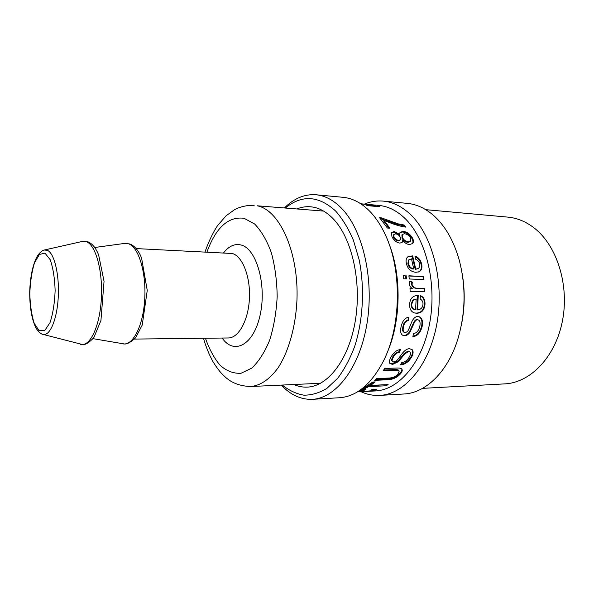 <?xml version="1.0" encoding="UTF-8"?>
<svg xmlns="http://www.w3.org/2000/svg" width="594" height="594" viewBox="0 0 594 594"><rect width="100%" height="100%" fill="white"/><g stroke="black" fill="none" stroke-linecap="round" stroke-linejoin="round"><path stroke-width="0.89" d="M380.338 218.562L397.735 224.532L403.764 225.698L404.15 225.022L405.665 227.101C399.383 226.24 392.159 223.945 383.999 220.211L383.65 220.923L388.981 228.148M403.764 225.698L404.722 226.99M383.999 220.211L389.842 228.215L387.429 228.037L379.596 217.746L381.526 217.901L398.114 223.849L404.15 225.022M381.2 218.629L381.526 217.901M403.244 275.809L405.554 275.891L405.917 278.876M406.125 275.683L406.511 278.898L403.601 278.801L403.215 275.579L405.554 275.891M409.801 281.326L411.798 282.298L411.449 284.637L413.513 287.771L416.453 288.387L424.094 288.595L424.227 291.728M410.016 288.543L412.258 288.498C410.291 287.08 409.348 285.662 409.429 284.251L409.934 280.955L412.377 282.15L412.028 284.511L414.092 287.674L417.033 288.298L424.68 288.506L424.814 291.743L410.127 291.394L410.009 288.439L412.258 288.498M424.094 288.595L424.68 288.506M411.798 282.298L412.377 282.15M416.156 298.953L412.733 300.126L411.13 304.135C411.055 307.076 412.169 308.873 414.471 309.533L415.577 309.726L416.156 298.953L413.32 300.148L411.709 304.202C411.635 307.165 412.748 308.984 415.058 309.645M416.684 295.545L417.634 295.582L417.025 309.808L417.604 309.92C420.931 309.496 422.72 307.588 422.98 304.195C423.128 301.811 422.186 300.096 420.151 299.064L420.5 295.686C423.604 296.896 425.104 299.74 425 304.217C424.458 310.038 421.71 313.045 416.758 313.253L414.567 312.979C411.07 311.783 409.429 308.858 409.645 304.195C409.979 298.945 412.407 296.057 416.943 295.53L418.221 295.56L417.604 309.92M420.478 295.946C423.21 297.275 424.517 300.015 424.413 304.158C423.878 309.92 421.131 312.904 416.179 313.105L414.367 312.927M417.634 295.582L418.221 295.56M411.902 349.428C412.971 350.92 412.837 353.059 411.516 355.851C408.746 360.818 405.227 363.587 400.935 364.152M399.74 349.621L398.975 351.797C396.295 352.138 394.193 353.868 392.671 357.001C391.684 358.962 391.439 360.246 391.929 360.862L393.74 362.058L395.975 361.249C397.26 360.707 401.804 353.868 403.022 352.517C405.205 350.007 407.373 348.737 409.518 348.693L412.243 349.747C413.454 351.232 413.365 353.445 411.969 356.393C408.932 361.746 405.13 364.568 400.564 364.85L401.759 362.533C404.908 362.199 407.506 360.216 409.548 356.586C410.565 354.455 410.729 352.94 410.053 352.049L408.583 351.47L404.618 354.039L398.492 361.627L392.5 364.456L389.731 363.305C389.107 362.08 389.419 360.224 390.666 357.744C393.183 352.791 396.428 350.059 400.415 349.547L399.45 352.309C396.77 352.65 394.654 354.403 393.117 357.558C392.122 359.548 391.869 360.848 392.359 361.464M409.957 351.945L408.1 350.965L404.15 353.519L398.062 361.033L392.092 363.832L389.605 363.06M398.975 351.797L399.45 352.309M398.062 361.033L398.492 361.627M404.15 353.519L404.618 354.039M386.516 384.637L368.436 385.848L363.424 388.342M373.938 381.972L370.322 384.645L370.545 385.439L388.112 384.563L386.182 385.758L368.644 386.649L363.84 389.152L361.464 389.278L372.802 382.024L375.2 381.912L370.545 385.439M385.974 384.964L386.182 385.758M363.677 388.328L363.84 389.152M368.436 385.848L368.644 386.649M357.388 391.914L371.725 390.763L373.314 390.176L373.166 389.285M375.757 389.293L373.277 389.924M373.314 390.176L371.124 389.857L373.767 389.1L376.418 389.671L374.116 390.607L363.587 391.572M364.011 389.798L364.092 390.295L358.791 391.03M359.578 390.51L365.399 389.627L364.092 390.295M399.205 371.161C398.901 370.478 397.453 370.181 394.861 370.277L383.16 370.738L384.756 368.473L396.488 368.035C399.68 367.872 401.529 368.332 402.019 369.409C402.606 370.426 402.056 371.955 400.356 373.982C396.822 377.866 392.151 379.804 386.345 379.804L374.695 380.346L376.485 378.608L388.134 378.088C392.552 378.014 395.782 376.737 397.839 374.257L399.205 371.161L398.841 370.493C398.537 369.81 397.089 369.513 394.49 369.609L383.672 370.025M401.752 369.015C402.145 370.025 401.566 371.45 400.014 373.284C396.51 377.131 391.862 379.054 386.055 379.054L375.549 379.536M418.74 316.609C421.465 317.879 422.453 320.916 421.703 325.727C420.158 332.061 417.248 335.543 412.971 336.159M408.271 317.315L408.004 320.344C405.375 320.641 403.682 322.728 402.918 326.589C402.331 329.655 402.584 331.474 403.675 332.046L404.009 332.209M408.004 320.344L408.568 320.56C405.94 320.864 404.239 322.965 403.467 326.863C402.873 329.967 403.126 331.808 404.224 332.373L405.234 332.655L407.298 331.667C408.457 330.955 411.338 322.468 412.229 320.916C413.81 317.946 415.681 316.483 417.842 316.513L419.089 316.713C421.97 317.879 423.032 320.968 422.26 325.995C420.574 332.737 417.448 336.271 412.882 336.583L413.498 333.546C416.602 333.175 418.725 330.709 419.861 326.158C420.433 322.691 419.928 320.626 418.362 319.958L417.018 319.609C415.77 319.535 414.657 320.53 413.662 322.601L409.407 331.927C407.759 334.251 405.984 335.417 404.069 335.424L402.242 335.001M409.407 331.927L409.942 332.254C408.293 334.593 406.511 335.773 404.596 335.781L402.413 335.135C400.668 333.724 400.208 331.014 401.032 327.012C402.353 320.938 404.959 317.686 408.858 317.255L408.568 320.56M413.662 322.601L414.226 322.839L409.942 332.254M418.362 319.958L417.589 319.817C416.342 319.743 415.221 320.753 414.226 322.839M408.91 276.017L422.98 276.522L423.344 279.47M423.552 276.321L423.945 279.492L409.266 278.994L408.88 275.787L422.98 276.522M408.954 259.749L408.434 260.202L407.878 263.84C408.65 266.832 410.409 268.599 413.164 269.134L413.728 268.859L411.486 258.858L408.976 259.838L408.427 263.513C409.199 266.535 410.966 268.317 413.728 268.859M407.655 256.957L412.132 256.281L415.228 269.394L417.827 268.696M415.065 256.712C418.094 257.967 420.099 260.491 421.079 264.3C421.866 268.057 421.064 270.604 418.681 271.933M419.624 263.885C419.141 261.687 417.76 260.083 415.473 259.088L414.954 256.073C418.325 257.224 420.552 259.853 421.636 263.981C422.445 267.872 421.591 270.47 419.082 271.77L415.837 272.312C410.773 271.748 407.618 268.792 406.378 263.439C405.702 260.432 406.177 258.227 407.811 256.831L412.659 255.888L415.793 269.119L418.005 268.607C419.557 267.664 420.099 266.09 419.624 263.885M415.228 269.394L415.793 269.119M412.132 256.281L412.659 255.888M393.688 234.793L393.54 237.422C394.706 239.486 396.257 240.659 398.195 240.941L400.46 239.813L400.356 237.266C399.175 235.254 397.586 234.125 395.597 233.88L393.837 234.519L393.993 236.858C395.173 238.937 396.733 240.125 398.671 240.407L400.46 239.813M402.049 234.771L401.975 238.046C403.371 240.563 405.346 242.01 407.907 242.374L410.632 241.082L410.521 237.949C409.058 235.454 407.024 234.051 404.432 233.739L402.19 234.504L402.428 237.481C403.838 240.028 405.821 241.483 408.382 241.847L410.632 241.082M399.955 232.61L402.606 231.994C406.482 232.403 409.63 234.623 412.065 238.654C413.157 240.874 413.238 242.604 412.318 243.83M391.342 232.751L393.844 232.091L399.45 235.165L400.089 232.351L403.036 231.378C406.905 231.794 410.068 234.029 412.526 238.097C413.676 240.466 413.721 242.27 412.659 243.503L409.518 244.542C406.823 244.305 404.544 242.842 402.665 240.169L402.19 242.367L399.918 243.102C396.636 242.649 393.985 240.54 391.958 236.768L391.476 232.514L394.268 231.482L399.896 234.578M402.665 240.169L401.871 242.664M379.759 206.749L367.968 205.695L366.015 205.034L374.398 205.301L360.833 203.824M368.622 205.754L379.818 206.437M375.72 205.576L368.681 205.435M361.932 203.935L375.75 205.361M371.554 204.774L361.939 203.898M360.773 203.779L371.554 204.759M371.844 204.782L378.809 205.42C387.607 206.215 395.96 210.209 403.861 217.389C425.207 236.739 437.021 281.341 429.967 321.554C423.017 361.835 399.168 389.976 375.475 390.934L365.986 391.453M388.929 243.614C401.841 275.356 401.009 321.866 386.961 353.126M425.757 209.675L507.796 217.114C517.196 217.968 526.091 221.673 534.481 228.215C557.135 245.864 569.609 285.669 562.325 321.51C555.152 357.41 530.108 382.774 504.803 383.88L422.542 388.365M296.993 208.895C301.403 207.113 305.91 206.415 310.506 206.779C318.391 207.454 325.861 211.36 332.907 218.495C351.611 237.392 361.813 280.895 355.442 319.995C349.175 359.162 328.096 386.419 307.261 387.117C302.658 387.318 298.181 386.449 293.837 384.518M285.447 207.937C301.967 194.52 318.733 195.582 335.729 211.137C342.523 218.844 348.411 228.534 353.4 240.214L359.132 259.712C364.82 287.793 363.157 320.025 354.737 346.25C350.029 358.761 344.349 369.423 337.704 378.244L326.952 388.335C319.342 392.938 311.65 395.218 303.883 395.173C296.243 393.844 289.04 390.473 282.261 385.053M284.489 207.863C294.097 198.329 304.611 193.963 316.023 194.765C324.71 195.575 332.982 199.836 340.822 207.544C362.288 228.549 374.302 277.925 367.151 322.579C360.113 367.307 336.011 398.351 312.347 399.324C300.913 399.717 290.563 394.973 281.304 385.098M316.023 194.765L343.065 197.312C351.952 198.151 360.395 202.354 368.406 209.927C375.052 216.342 380.776 224.807 385.573 235.328C402.131 270.478 401.121 326.752 383.308 361.286C371.139 384.37 356.519 396.525 339.464 397.742L312.347 399.324M364.397 204.113C370.537 201.537 376.841 200.542 383.316 201.114C392.456 201.975 401.143 206.096 409.377 213.469C431.89 233.583 444.475 280.286 437.102 322.505C429.848 364.783 404.729 394.312 379.826 395.396C373.336 395.738 367.062 394.505 361.018 391.721M383.316 201.114L407.284 203.371C416.557 204.247 425.371 208.316 433.724 215.577C445.158 225.817 453.653 240.607 459.199 259.957C466.097 286.538 465.622 312.993 457.774 339.315C447.601 372.193 425.415 393.124 403.853 394L379.826 395.396M462.162 273.492C465.169 291.023 464.857 308.486 461.219 325.898M397.735 224.532L398.114 223.849M416.453 288.387L417.033 288.298M413.513 287.771L414.092 287.674M411.449 284.637L412.028 284.511M411.13 304.135L411.709 304.202M412.733 300.126L413.32 300.148M416.973 295.545L417.56 295.522M416.179 313.105L416.758 313.253M424.413 304.158L425 304.217M411.516 355.851L411.969 356.393M392.671 357.001L393.117 357.558M392.092 363.832L392.5 364.456M408.1 350.965L408.583 351.47M374.02 389.783L374.116 390.607M394.49 369.609L394.861 370.277M386.055 379.054L386.345 379.804M400.014 373.284L400.356 373.982M421.703 325.727L422.26 325.995M402.918 326.589L403.467 326.863M404.069 335.424L404.596 335.781M417.018 319.609L417.589 319.817M407.878 263.84L408.427 263.513M408.434 260.202L408.976 259.838M411.464 256.229L411.991 255.828M421.079 264.3L421.636 263.981M398.195 240.941L398.671 240.407M393.54 237.422L393.993 236.858M407.907 242.374L408.382 241.847M401.975 238.046L402.428 237.481M412.065 238.654L412.526 238.097M402.606 231.994L403.036 231.378M393.844 232.091L394.268 231.482M124.599 243.421L128.594 243.822C138.565 247.059 146.332 272.312 144.75 298.901C143.295 325.512 133.034 345.738 123.092 343.867L122.795 343.822M82.217 241.468L86.457 241.743C95.775 245.032 102.97 271.324 101.336 298.819C99.814 326.351 90.036 346.866 80.784 344.357L80.368 344.253M44.981 253.141L50.178 259.682C53.066 267.805 54.715 278.081 55.138 290.503C54.648 303.059 52.94 313.781 50 322.683L44.743 330.576L39.107 330.672L34.207 323.292C31.616 315.11 30.153 305.242 29.819 293.681C30.235 282.039 31.772 271.822 34.422 263.023L39.36 254.455L44.981 253.141M42.753 334.325L43.095 334.415C49.955 336.249 57.113 319.349 58.257 297C59.489 274.68 54.306 253.215 47.431 250.326L44.268 250.029M136.13 248.582L232.395 253.512C242.575 256.415 250.564 276.819 249.413 298.641C248.374 320.485 238.528 338.083 228.274 337.971L134.504 339.077M222.126 338.045C234.021 355.346 253.705 345.181 260.142 314.991C266.877 284.964 256.504 248.7 241.171 245.025C234.83 243.429 228.994 246.013 223.656 252.762M203.49 338.261C205.962 346.941 209.177 354.811 213.127 361.872C217.01 368.206 220.664 372.876 224.087 375.898C230.762 382.655 239.701 386.189 250.906 386.516C260.588 385.506 269.631 379.299 278.029 367.909C288.625 351.655 295.723 326.693 296.97 299.873C298.804 251.886 279.418 209.712 257.105 205.784L323.641 211.093M206.972 251.96C215.971 227.487 228.326 216.261 244.045 218.288L254.588 223.96C261.234 230.784 266.825 240.347 271.347 252.673C275.007 266.246 276.953 280.903 277.183 296.629C276.336 312.333 273.819 326.871 269.639 340.251C264.634 352.339 258.68 361.627 251.774 368.109L241.023 373.277C233.709 373.685 226.811 371.109 220.337 365.54C214.33 358.486 209.363 349.383 205.427 338.238M403.675 332.046L404.224 332.373M408.821 259.838L409.37 259.467M418.532 272.007L419.082 271.77M393.391 235.113L393.837 234.519M401.744 235.105L402.19 234.504M94.706 247.498L124.896 243.377L129.878 243.971C134.014 245.619 137.504 249.361 140.362 255.197L141.528 257.789L147.253 290.429L142.226 325.044L135.632 337.763C130.977 342.092 127.279 344.171 124.54 344L93.065 338.669M88.172 241.907C91.899 243.54 95.033 247.059 97.579 252.48L98.626 254.9L104.047 281.333L100.943 320.47L93.867 337.57C89.367 342.411 85.699 344.765 82.863 344.624L43.095 334.415C41.097 334.199 38.781 332.165 36.152 328.319C31.816 319.639 29.663 307.514 29.7 291.936C30.227 276.373 32.811 264.33 37.452 255.799C40.214 252.056 42.597 250.104 44.609 249.955L82.633 241.372L88.172 241.907M250.906 386.516L320.545 383.271M254.158 205.353C246.621 204.893 238.246 207.484 234.363 209.801L226.121 215.763L217.456 225.727C212.63 233.234 208.487 241.944 205.041 251.871"/></g></svg>
